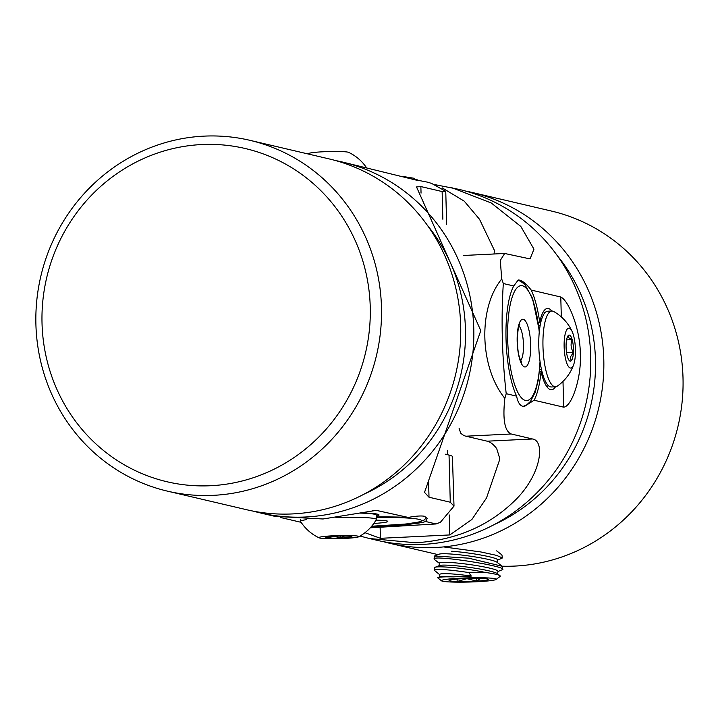 <?xml version="1.0" encoding="UTF-8"?>
<svg xmlns="http://www.w3.org/2000/svg" width="718" height="718" viewBox="0 0 718 718"><rect width="100%" height="100%" fill="white"/><g stroke="black" fill="none" stroke-linecap="round" stroke-linejoin="round"><path stroke-width="1.08" d="M383.349 541.65A180.191 172.437 -76.8 0 0 389.865 543.32A180.191 172.437 -76.8 0 0 435.709 547.484A180.191 172.437 -76.8 0 0 602.878 383.511A180.191 172.437 -76.8 0 0 472.157 192.46A180.191 172.437 -76.8 0 0 465.587 191.051M502.124 566.197A180.191 172.437 -76.8 0 0 514.932 566.071A180.191 172.437 -76.8 0 0 682.1 402.098A180.191 172.437 -76.8 0 0 551.379 211.038L472.157 192.46M494.244 524.553A171.512 164.126 -76.8 0 0 557.321 255.68M541.48 373.495A24.17 6.767 87.2 0 0 541.821 373.602A24.17 6.767 87.2 0 0 542.521 373.638M539.487 371.709L541.031 371.628A40.702 11.389 87.2 0 0 551.496 389.766A40.702 11.389 87.2 0 0 555.499 386.778A37.919 10.608 -92.8 0 1 546.739 373.62A37.919 10.608 -92.8 0 1 545.465 320.201A37.919 10.608 -92.8 0 1 551.837 311.029A40.702 11.389 87.2 0 0 547.538 308.444A40.702 11.389 87.2 0 0 539.739 322.301L538.285 322.364M544.621 313.075A40.702 11.389 87.2 0 0 543.508 311.468M539.739 322.301A63.319 17.717 87.2 0 0 531.212 290.072C526.662 284.229 522.776 280.917 519.572 280.119L518.225 279.984L513.747 285.97A63.319 17.717 87.2 0 0 506.028 338.905A63.319 17.717 87.2 0 0 516.628 396.139C517.741 402.143 519.832 405.544 522.884 406.343L524.373 406.478L534.093 400.231A63.319 17.717 87.2 0 0 541.031 371.628M516.628 396.139L506.208 393.688A180.191 172.437 103.2 0 1 504.835 398.355C502.546 419.491 504.682 431.365 511.261 433.995L532.523 438.976C544.612 440.672 542.243 471.87 517.355 498.068C490.735 525.289 456.827 540.187 415.623 542.772L369.393 538.518L360.032 536.041M369.393 538.518L376.779 540.25A180.191 172.437 -76.8 0 0 422.633 544.415A180.191 172.437 -76.8 0 0 589.801 380.441A180.191 172.437 -76.8 0 0 459.071 189.39L434.991 184.661M504.835 398.355C479.525 366.979 477.919 308.094 501.711 279.006L500.302 260.401L504.664 253.472L530.046 258.902L533.968 249.173L520.819 226.448L491.291 203.006L451.694 187.658M501.711 279.006A180.191 172.437 103.2 0 1 503.318 283.529L513.747 285.97M531.212 290.072L560.785 297.01C569.428 300.959 580.593 331.77 580.27 353.929C581.76 376.07 572.228 406.523 563.675 407.169L534.093 400.231M459.116 428.404L460.714 433.142A90.459 25.309 87.2 0 0 465.91 436.203L487.172 441.184A108.553 30.38 -92.8 0 1 496.712 448.606L499.89 458.981L486.508 497.996L471.888 519.482L449.809 534.937L380.414 538.312L364.968 532.702M503.318 283.529C501.038 319.384 501.999 356.11 506.208 393.688M494.038 253.992L494.433 250.438L479.543 219.304L464.232 201.148L442.189 187.865M547.188 387.146A40.702 11.389 87.2 0 0 548.139 385.44M540.169 325.371A24.17 6.767 87.2 0 0 538.769 325.855M366.566 167.815A44.121 44.121 0 0 0 348.562 152.342A19.969 1.535 178.5 0 0 345.537 151.821A19.969 1.535 178.5 0 0 324.572 151.704A19.969 1.535 178.5 0 0 309.09 153.383A44.121 44.121 0 0 0 308.04 153.957M344.101 536.05A13.059 1.005 178.5 0 0 337.415 536.149A13.059 1.005 178.5 0 0 326.923 537.019A13.059 1.005 178.5 0 0 325.873 537.369A13.059 1.005 178.5 0 0 328.395 537.97A13.059 1.005 178.5 0 0 340.368 538.06A13.059 1.005 178.5 0 0 350.86 537.19A13.059 1.005 178.5 0 0 351.901 536.687A13.059 1.005 178.5 0 0 349.388 536.238A13.059 1.005 178.5 0 0 344.101 536.05M320.578 536.974A19.969 1.535 -1.5 0 1 344.416 535.484A19.969 1.535 -1.5 0 1 358.632 536.822A19.969 1.535 -1.5 0 1 357.196 537.244A19.969 1.535 -1.5 0 1 336.338 538.688A19.969 1.535 -1.5 0 1 319.16 537.854A19.969 1.535 -1.5 0 1 320.578 536.974M335.934 517.534A37.919 2.908 -1.5 0 1 353.579 517.31A37.919 2.908 -1.5 0 1 376.358 519.383A37.919 2.908 -1.5 0 1 376.322 519.509A44.121 44.121 0 0 1 358.632 536.822M319.16 537.854A44.121 44.121 0 0 1 300.591 521.492A37.919 2.908 -1.5 0 1 300.546 521.367A37.919 2.908 -1.5 0 1 303.696 520.119A37.919 2.908 -1.5 0 1 306.335 519.661M376.358 519.383L376.25 515.048A37.919 2.908 178.5 0 0 360.436 513.101M328.368 536.786L328.395 537.97L332.955 536.364M334.48 536.274L340.368 538.06L344.487 536.059M340.314 536.068L340.368 538.06M572.605 358.004A13.059 3.653 87.2 0 0 573.422 352.421A13.059 3.653 87.2 0 0 572.165 339.614A13.059 3.653 87.2 0 0 568.521 335.306A13.059 3.653 87.2 0 0 568.109 335.701A13.059 3.653 87.2 0 0 566.134 343.814A13.059 3.653 87.2 0 0 567.391 356.631A13.059 3.653 87.2 0 0 569.32 360.642A13.059 3.653 87.2 0 0 571.034 360.939A13.059 3.653 87.2 0 0 572.605 358.004M571.034 360.939L570.55 356.765L573.422 352.421C570.828 348.293 570.406 344.021 572.165 339.614C568.782 338.295 567.561 336.859 568.521 335.306M573.431 335.1A19.969 5.591 -92.8 0 1 573.781 364.295A19.969 5.591 -92.8 0 1 566.125 361.136A19.969 5.591 -92.8 0 1 565.012 334.83A19.969 5.591 -92.8 0 1 572.192 331.626A19.969 5.591 -92.8 0 1 573.431 335.1M573.781 364.295A44.121 44.121 0 0 1 557.33 386.113A37.919 10.608 -92.8 0 1 555.526 386.778L551.361 386.984A37.919 10.608 87.2 0 1 540.187 362.527A37.919 10.608 87.2 0 1 541.3 320.399A37.919 10.608 87.2 0 1 547.672 311.235L551.837 311.029A37.919 10.608 -92.8 0 1 553.704 311.513A44.121 44.121 0 0 1 572.192 331.626M539.73 369.294L541.48 369.492M566.565 352.762L573.422 352.421M566.574 339.883L572.165 339.614M249.837 140.306L329.059 158.893A180.191 172.437 103.2 0 1 460.696 325.918A180.191 172.437 103.2 0 1 246.759 509.753L167.536 491.166A180.191 172.437 103.2 0 1 35.9 324.141A180.191 172.437 103.2 0 1 249.837 140.306A180.191 172.437 103.2 0 1 381.473 307.331A180.191 172.437 103.2 0 1 167.536 491.166M370.246 307.151A171.144 163.785 -76.8 0 0 201.668 144.551A171.144 163.785 -76.8 0 0 42.021 323.127A171.144 163.785 -76.8 0 0 210.598 485.727A171.144 163.785 -76.8 0 0 370.246 307.151M427.3 225.183A171.512 164.126 103.2 0 1 465.452 329.391A171.512 164.126 103.2 0 1 364.232 494.056M335.566 160.554A180.191 172.437 103.2 0 1 342.136 161.954L415.776 180.003C418.836 180.658 419.15 180.532 416.709 179.626A63.319 4.855 -1.5 0 1 416.314 179.76M418.334 180.371L427.129 182.076A180.191 172.437 -76.8 0 1 431.59 183.404L445.761 191.356L442.135 191.553L420.874 186.563L416.521 186.949L480.782 330.63L424.517 492.395L429.005 497.224L450.267 502.214L454 506.109L440.466 522.201A180.191 172.437 -76.8 0 1 436.086 523.96L425.657 521.519L427.183 518.522L424.58 516.296C421.394 515.641 415.928 516.018 408.201 517.418A63.319 4.855 178.5 0 0 376.295 516.96M342.136 161.954A180.191 172.437 103.2 0 1 473.781 328.979A180.191 172.437 103.2 0 1 259.844 512.823A180.191 172.437 103.2 0 1 253.328 511.153M280.576 517.507L301.129 522.327M408.201 517.418L376.295 510.363L323.01 518.988L274.913 516.359L259.844 512.823M361.558 512.876A40.702 3.123 -1.5 0 1 379.032 514.977A40.702 3.123 -1.5 0 1 376.277 516.188M371.296 526.68A63.319 4.855 178.5 0 0 425.657 521.519M436.086 523.96L370.3 527.802M454.009 506.109L452.403 456.37A90.459 6.938 178.5 0 0 449.037 455.077L450.267 502.214M445.268 454.189L449.037 455.077M466.7 581.517A19.736 1.517 178.5 0 0 476.788 581.131A19.736 1.517 178.5 0 0 488.42 579.605A19.736 1.517 178.5 0 0 488.473 579.318A19.736 1.517 178.5 0 0 480.432 578.43A19.736 1.517 178.5 0 0 460.803 578.78A19.736 1.517 178.5 0 0 449.181 580.306A19.736 1.517 178.5 0 0 449.127 580.35A19.736 1.517 178.5 0 0 457.169 581.481A19.736 1.517 178.5 0 0 466.7 581.517M457.106 579.04L457.169 581.481L466.915 578.672L476.788 581.131L480.342 578.421M437.639 577.766L439.775 576.877A29.564 2.764 7.9 0 1 453.444 576.877C444.325 576.689 439.057 576.985 437.639 577.766L441.633 580.898A27.347 2.1 178.5 0 0 468.854 582.047A27.347 2.1 178.5 0 0 495.985 579.471L495.985 579.471A27.347 2.1 178.5 0 0 471.708 577.793A27.347 2.1 178.5 0 0 441.615 580.44A27.347 2.1 178.5 0 0 441.633 580.898M495.985 579.471L500.105 576.446L500.024 575.71L497.26 573.583A29.564 2.764 7.9 0 0 468.692 567.265A29.564 2.764 7.9 0 0 439.479 565.524L434.48 567.543L434.543 569.993C438.24 568.835 449.656 569.688 468.8 572.551L471.313 576.087L453.444 576.877M500.105 576.446C501.092 575.324 496.192 573.987 485.386 572.461C465.435 568.082 436.122 565.515 434.48 567.543M485.386 572.461A34.186 2.621 178.5 0 0 468.8 572.551M439.057 565.685L439.425 563.1A29.564 2.764 7.9 0 1 439.587 562.858A29.564 2.764 7.9 0 1 470.461 564.653A29.564 2.764 7.9 0 1 497.978 571.277L497.61 573.861M439.389 563.325L434.498 559.564L434.246 558.64C437.145 555.22 509.035 566.753 502.528 569.643L497.942 571.501M502.528 569.643L502.214 566.26L468.639 558.164L434.507 556.019L434.049 558.963M443.598 546.919L480.934 551.971L496.488 555.355L502.42 557.958L497.646 560.139M502.42 557.958L501.918 554.906L496.659 550.868M451.658 551.227A29.564 2.764 7.9 0 1 482.119 555.265A29.564 2.764 7.9 0 1 497.682 559.914L497.314 562.499M434.507 556.019L439.183 554.161A29.564 2.764 7.9 0 1 468.387 555.903A29.564 2.764 7.9 0 1 496.955 562.23L502.214 566.26M439.685 574.687L434.345 570.325M439.362 577.048L439.721 574.463A29.564 2.764 7.9 0 1 471.313 576.087M476.716 578.358L476.788 581.131M563.675 407.169L563.002 381.402M561.314 316.934L560.785 297.01M532.523 438.976L487.172 441.184M511.261 433.995L465.91 436.203M380.127 527.371L380.414 538.312M447.592 450.249L447.709 454.763M449.288 514.985L449.809 534.937M375.954 520.155A23.882 1.831 -1.5 0 1 386.481 522.067A23.882 1.831 -1.5 0 1 373.827 523.458M371.691 526.222A57.53 4.416 178.5 0 0 418.244 522.085A57.53 4.416 178.5 0 0 376.313 517.418M519.015 326.035A18.094 5.062 -92.8 0 1 521.133 329.867A18.094 5.062 -92.8 0 1 523.494 347.09A18.094 5.062 -92.8 0 1 520.703 360.571M527.568 325.281A23.882 6.686 -92.8 0 1 529.633 358.955A23.882 6.686 -92.8 0 1 520.272 360.93A23.882 6.686 -92.8 0 1 518.208 327.246A23.882 6.686 -92.8 0 1 527.568 325.281M539.254 332.174A57.53 16.101 87.2 0 0 532.711 300.169A57.53 16.101 87.2 0 0 510.166 304.908A57.53 16.101 87.2 0 0 515.129 386.042A57.53 16.101 87.2 0 0 540.017 361.405M372.552 510.776L378.619 510.48M428.592 481.32L429.005 497.224M442.135 191.553L442.853 219.232M420.874 186.563L421.044 193.133M504.664 253.472L463.702 255.464M389.865 543.32L438.034 554.619M300.546 521.367L300.501 519.545M402.34 176.368L413.658 178.208L416.781 180.227M371.673 526.24L405.93 524.005L419.483 521.941L424.41 519.913L426.582 517.22M375.945 520.173L384.929 520.631M520.523 361.594L521.609 362.168L520.164 359.233C515.928 349.594 517.382 326.151 519.769 324.348L518.746 325.03M523.126 406.397L526.42 405.096L530.476 401.443L535.278 392.109L538.392 379.544L540.214 362.707M539.371 330.989L532.603 298.473L524.831 284.445L520.415 281.169L517.139 280.2M445.761 191.392L446.641 224.662"/></g></svg>
